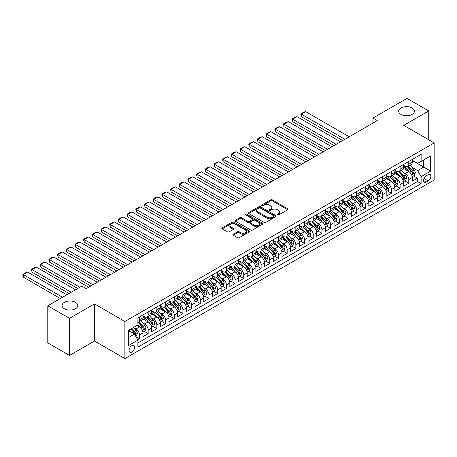 <?xml version="1.0" encoding="UTF-8"?>
<svg xmlns="http://www.w3.org/2000/svg" width="457" height="457" viewBox="0 0 457 457"><rect width="100%" height="100%" fill="white"/><g stroke="black" fill="none" stroke-linecap="round" stroke-linejoin="round"><path stroke-width="0.69" d="M277.456 214.961A0.845 0.486 0 0 0 278.65 214.961L287.71 209.729A1.205 0.697 0 0 0 288.064 209.237A1.205 0.697 0 0 0 287.71 208.746L272.361 199.88A1.205 0.697 0 0 0 270.653 199.88L261.593 205.113A0.845 0.486 0 0 0 261.347 205.456A0.845 0.486 0 0 0 261.593 205.804A0.845 0.486 0 0 0 262.786 205.804L263.963 205.124A3.862 2.228 0 0 1 269.419 205.124L270.698 205.867A3.862 2.228 0 0 1 271.829 207.438A3.862 2.228 0 0 1 270.698 209.015L269.527 209.694A0.845 0.486 0 0 0 269.276 210.037A0.845 0.486 0 0 0 269.527 210.38A0.845 0.486 0 0 0 270.721 210.38L271.892 209.706A3.862 2.228 0 0 1 277.348 209.706L278.627 210.443A3.862 2.228 0 0 1 279.758 212.019A3.862 2.228 0 0 1 278.627 213.596L277.456 214.27A0.845 0.486 0 0 0 277.21 214.613A0.845 0.486 0 0 0 277.456 214.961L277.456 214.27M75.496 302.34A7.86 4.541 0 0 0 66.928 301.357A7.86 4.541 0 0 0 62.072 305.55A7.86 4.541 0 0 0 64.374 308.761A7.86 4.541 0 0 0 72.943 309.743A7.86 4.541 0 0 0 77.799 305.55A7.86 4.541 0 0 0 75.496 302.34M412.128 107.989A7.86 4.541 0 0 0 403.56 107.007A7.86 4.541 0 0 0 398.704 111.2A7.86 4.541 0 0 0 401.006 114.41A7.86 4.541 0 0 0 409.575 115.393A7.86 4.541 0 0 0 414.43 111.2A7.86 4.541 0 0 0 412.128 107.989M131.833 352.073A3.93 2.268 120 0 0 134.398 348.605A3.93 2.268 120 0 0 133.798 345.458A3.93 2.268 120 0 0 131.833 345.652A3.93 2.268 120 0 0 129.262 349.114A3.93 2.268 120 0 0 129.868 352.267A3.93 2.268 120 0 0 131.833 352.073M233.219 234.247A1.205 0.697 0 0 0 232.87 234.738A1.205 0.697 0 0 0 233.219 235.229L237.526 237.714A1.205 0.697 0 0 0 239.234 237.714L249.293 231.91A1.205 0.697 0 0 0 249.648 231.413A1.205 0.697 0 0 0 249.293 230.922L233.944 222.062A1.205 0.697 0 0 0 232.242 222.062L222.176 227.872A1.205 0.697 0 0 0 221.828 228.363A1.205 0.697 0 0 0 222.176 228.854L227.38 231.859A1.205 0.697 0 0 0 229.083 231.859L233.39 229.374A1.205 0.697 0 0 0 233.744 228.877A1.205 0.697 0 0 0 233.39 228.386L230.814 226.9A3.228 1.862 0 0 1 229.865 225.581A3.228 1.862 0 0 1 231.859 223.861A3.228 1.862 0 0 1 235.372 224.267L245.478 230.1A3.228 1.862 0 0 1 246.426 231.413A3.228 1.862 0 0 1 244.432 233.139A3.228 1.862 0 0 1 240.919 232.733L239.234 231.762A1.205 0.697 0 0 0 237.526 231.762L233.219 234.247L233.219 235.229M94.479 303.922L69.498 318.34L47.785 305.802L47.785 342.916L69.498 355.455L94.479 341.036L124.881 358.591L124.881 321.477L94.479 303.922L94.479 341.036M428.723 139.785L428.723 110.948L403.742 125.367L434.15 142.921L124.881 321.477M428.723 110.948L407.004 98.409L372.906 118.095L372.906 123.11M47.785 305.802L81.883 286.116L86.224 288.624L377.248 120.602L372.906 118.095M264.049 222.405A1.205 0.697 0 0 0 265.751 222.405L275.817 216.595A1.205 0.697 0 0 0 276.165 216.104A1.205 0.697 0 0 0 275.817 215.613L260.467 206.753A1.205 0.697 0 0 0 258.759 206.753L248.699 212.562A1.205 0.697 0 0 0 248.345 213.053A1.205 0.697 0 0 0 248.699 213.545L264.049 222.405M246.095 215.144A0.845 0.486 0 0 1 246.951 215.264L246.951 214.259L262.552 223.267A1.205 0.697 0 0 1 262.906 223.759A1.205 0.697 0 0 1 262.552 224.25L252.493 230.06A1.205 0.697 0 0 1 250.784 230.06L235.441 221.199L235.441 220.217A1.205 0.697 0 0 0 235.087 220.708A1.205 0.697 0 0 0 235.441 221.199M235.441 220.217L239.742 217.726A1.205 0.697 0 0 1 241.45 217.726L247.677 221.325A1.205 0.697 0 0 0 249.379 221.325L252.235 219.674A1.205 0.697 0 0 0 252.59 219.183A1.205 0.697 0 0 0 252.235 218.692L245.757 214.95A0.845 0.486 0 0 1 245.506 214.601A0.845 0.486 0 0 1 246.032 214.15A0.845 0.486 0 0 1 246.951 214.259M137.677 339.722L139.476 338.677L135.872 336.598M133.821 327.738L136.003 329A4.913 2.839 60 0 1 139.476 335.021L142.95 333.01L142.95 336.672L148.165 333.661L144.212 331.382M142.51 322.722L144.692 323.984A4.913 2.839 60 0 1 148.165 330.005L151.638 327.995L151.638 331.656L156.854 328.646L152.901 326.367M151.193 317.706L153.375 318.969A4.913 2.839 60 0 1 156.854 324.99L160.327 322.979L160.327 326.641L165.537 323.63L161.584 321.351M159.881 312.691L162.064 313.953A4.913 2.839 60 0 1 165.537 319.974L169.016 317.963L169.016 321.625L174.226 318.615L170.272 316.335M168.57 307.675L170.752 308.938A4.913 2.839 60 0 1 174.226 314.959L177.699 312.948L177.699 316.61L182.914 313.599L178.961 311.32M177.259 302.66L179.441 303.922A4.913 2.839 60 0 1 182.914 309.943L186.387 307.932L186.387 311.594L191.603 308.584L187.65 306.304M185.942 297.644L188.124 298.907A4.913 2.839 60 0 1 191.603 304.928L195.076 302.917L195.076 306.578L200.286 303.568L196.333 301.289M194.631 292.629L196.813 293.891A4.913 2.839 60 0 1 200.286 299.912L203.765 297.901L203.765 301.563L208.975 298.552L205.022 296.273M203.319 287.613L205.501 288.875A4.913 2.839 60 0 1 208.975 294.896L212.448 292.886L212.448 296.547L217.663 293.537L213.71 291.258M212.008 282.597L214.19 283.86A4.913 2.839 60 0 1 217.663 289.881L221.137 287.87L221.137 291.532L226.352 288.521L222.399 286.242M220.691 277.582L222.873 278.844A4.913 2.839 60 0 1 226.352 284.865L229.825 282.854L229.825 286.516L235.035 283.506L231.082 281.226M229.38 272.566L231.562 273.829A4.913 2.839 60 0 1 235.035 279.85L238.514 277.839L238.514 281.501L243.724 278.49L239.771 276.211M238.068 267.551L240.251 268.813A4.913 2.839 60 0 1 243.724 274.834L247.197 272.823L247.197 276.485L252.413 273.475L248.459 271.195M246.757 262.535L248.939 263.798A4.913 2.839 60 0 1 252.413 269.819L255.886 267.808L255.886 271.469L261.101 268.459L257.148 266.18M255.44 257.52L257.622 258.782A4.913 2.839 60 0 1 261.101 264.803L264.574 262.792L264.574 266.454L269.784 263.443L265.831 261.164M264.129 252.504L266.311 253.766A4.913 2.839 60 0 1 269.784 259.787L273.263 257.777L273.263 261.438L278.473 258.428L274.52 256.149M272.818 247.488L275 248.751A4.913 2.839 60 0 1 278.473 254.772L281.946 252.761L281.946 256.423L287.162 253.412L283.209 251.133M281.506 242.473L283.688 243.735A4.913 2.839 60 0 1 287.162 249.756L290.635 247.745L290.635 251.407L295.85 248.397L291.897 246.117M290.195 237.457L292.371 238.72A4.913 2.839 60 0 1 295.85 244.741L299.324 242.73L299.324 246.392L304.533 243.381L300.58 241.102M298.878 232.442L301.06 233.704A4.913 2.839 60 0 1 304.533 239.725L308.012 237.714L308.012 241.376L313.222 238.365L309.269 236.086M307.567 227.426L309.749 228.689A4.913 2.839 60 0 1 313.222 234.709L316.695 232.699L316.695 236.36L321.911 233.35L317.958 231.071M316.255 222.41L318.438 223.673A4.913 2.839 60 0 1 321.911 229.694L325.384 227.683L325.384 231.345L330.6 228.334L326.646 226.055M324.944 217.395L327.121 218.657A4.913 2.839 60 0 1 330.6 224.678L334.073 222.668L334.073 226.329L339.283 223.319L335.329 221.039M333.627 212.379L335.809 213.642A4.913 2.839 60 0 1 339.283 219.663L342.761 217.652L342.761 221.314L347.971 218.303L344.018 216.024M342.316 207.364L344.498 208.626A4.913 2.839 60 0 1 347.971 214.647L351.444 212.636L351.444 216.298L356.66 213.288L352.707 211.008M351.005 202.354L353.187 203.611A4.913 2.839 60 0 1 356.66 209.632L360.133 207.621L360.133 211.283L365.349 208.278L361.396 205.993M359.693 197.338L361.87 198.595A4.913 2.839 60 0 1 365.349 204.616L368.822 202.605L368.822 206.267L374.032 203.262L370.079 200.977M368.376 192.323L370.558 193.579A4.913 2.839 60 0 1 374.032 199.6L377.511 197.59L377.511 201.251L382.72 198.247L378.767 195.962M377.065 187.307L379.247 188.564A4.913 2.839 60 0 1 382.72 194.585L386.194 192.574L386.194 196.236L391.409 193.231L387.456 190.946M385.754 182.292L387.936 183.548A4.913 2.839 60 0 1 391.409 189.569L394.882 187.559L394.882 191.22L400.098 188.215L396.145 185.93M394.442 177.276L396.619 178.533A4.913 2.839 60 0 1 400.098 184.554L403.571 182.543L403.571 186.205L408.781 183.2L408.781 179.538A4.913 2.839 -120 0 0 405.308 173.517L403.125 172.26M404.828 180.915L408.781 183.2M142.95 333.01A4.913 2.839 -120 0 0 139.476 326.995L136.871 325.487M151.638 327.995A4.913 2.839 -120 0 0 148.165 321.979L142.79 318.877M160.327 322.979A4.913 2.839 -120 0 0 156.854 316.964L151.478 313.862M169.016 317.963A4.913 2.839 -120 0 0 165.537 311.948L160.167 308.846M177.699 312.948A4.913 2.839 -120 0 0 174.226 306.933L168.856 303.831M186.387 307.932A4.913 2.839 -120 0 0 182.914 301.917L177.539 298.815M195.076 302.917A4.913 2.839 -120 0 0 191.603 296.901L186.228 293.8M203.765 297.901A4.913 2.839 -120 0 0 200.286 291.886L194.916 288.784M212.448 292.886A4.913 2.839 -120 0 0 208.975 286.87L203.605 283.768M221.137 287.87A4.913 2.839 -120 0 0 217.663 281.855L212.288 278.753M229.825 282.854A4.913 2.839 -120 0 0 226.352 276.839L220.977 273.737M238.514 277.839A4.913 2.839 -120 0 0 235.035 271.824L229.665 268.722M247.197 272.823A4.913 2.839 -120 0 0 243.724 266.808L238.354 263.706M255.886 267.808A4.913 2.839 -120 0 0 252.413 261.792L247.037 258.691M264.574 262.792A4.913 2.839 -120 0 0 261.101 256.777L255.726 253.675M273.263 257.777A4.913 2.839 -120 0 0 269.784 251.761L264.414 248.659M281.946 252.761A4.913 2.839 -120 0 0 278.473 246.746L273.103 243.644M290.635 247.745A4.913 2.839 -120 0 0 287.162 241.73L281.786 238.628M299.324 242.73A4.913 2.839 -120 0 0 295.85 236.715L290.475 233.613M308.012 237.714A4.913 2.839 -120 0 0 304.533 231.699L299.164 228.597M316.695 232.699A4.913 2.839 -120 0 0 313.222 226.683L307.852 223.582M325.384 227.683A4.913 2.839 -120 0 0 321.911 221.668L316.535 218.566M334.073 222.668A4.913 2.839 -120 0 0 330.6 216.652L325.224 213.55M342.761 217.652A4.913 2.839 -120 0 0 339.283 211.637L333.913 208.535M351.444 212.636A4.913 2.839 -120 0 0 347.971 206.621L342.601 203.519M360.133 207.621A4.913 2.839 -120 0 0 356.66 201.606L351.284 198.504M368.822 202.605A4.913 2.839 -120 0 0 365.349 196.59L359.973 193.488M377.511 197.59A4.913 2.839 -120 0 0 374.032 191.574L368.662 188.473M386.194 192.574A4.913 2.839 -120 0 0 382.72 186.559L377.351 183.457M394.882 187.559A4.913 2.839 -120 0 0 391.409 181.543L386.034 178.441M403.571 182.543A4.913 2.839 -120 0 0 400.098 176.528L394.722 173.426M428.158 174.671L426.244 175.774A3.81 2.199 120 0 0 423.759 179.133A3.81 2.199 120 0 0 424.342 182.183A3.81 2.199 120 0 0 426.244 181.995L428.158 180.892A3.81 2.199 120 0 0 430.643 177.533A3.81 2.199 120 0 0 430.06 174.483A3.81 2.199 120 0 0 428.158 174.671M124.881 358.591L434.15 180.035L434.15 142.921M128.36 337.626L134.438 334.113L137.911 340.134L137.911 347.154L421.12 183.651L421.12 176.625L417.647 170.61L411.814 167.245M137.911 340.134L128.36 345.652L128.36 330.405L137.911 324.887L137.911 317.866L421.12 154.357L421.12 161.378L430.677 155.86L430.677 171.112L421.12 176.625M142.95 315.758L144.692 316.764A4.913 2.839 60 0 0 147.148 317.004L150.621 314.999A4.913 2.839 -120 0 0 151.638 312.748L151.638 309.937M151.638 310.743L153.375 311.748A4.913 2.839 60 0 0 155.831 311.988L159.31 309.983A4.913 2.839 -120 0 0 160.327 307.732L160.327 304.922M160.327 305.727L162.064 306.733A4.913 2.839 60 0 0 164.52 306.973L167.993 304.968A4.913 2.839 -120 0 0 169.016 302.717L169.016 299.906M169.016 300.712L170.752 301.717A4.913 2.839 60 0 0 173.209 301.957L176.682 299.952A4.913 2.839 -120 0 0 177.699 297.701L177.699 294.891M177.699 295.696L179.441 296.702A4.913 2.839 60 0 0 181.897 296.941L185.371 294.936A4.913 2.839 -120 0 0 186.387 292.686L186.387 289.875M186.387 290.681L188.124 291.686A4.913 2.839 60 0 0 190.58 291.926L194.059 289.921A4.913 2.839 -120 0 0 195.076 287.67L195.076 284.86M195.076 285.665L196.813 286.67A4.913 2.839 60 0 0 199.269 286.91L202.742 284.905A4.913 2.839 -120 0 0 203.765 282.655L203.765 279.844M203.765 280.649L205.501 281.655A4.913 2.839 60 0 0 207.958 281.895L211.431 279.89A4.913 2.839 -120 0 0 212.448 277.639L212.448 274.828M212.448 275.634L214.19 276.639A4.913 2.839 60 0 0 216.647 276.879L220.12 274.874A4.913 2.839 -120 0 0 221.137 272.623L221.137 269.813M221.137 270.618L222.873 271.624A4.913 2.839 60 0 0 225.33 271.864L228.808 269.858A4.913 2.839 -120 0 0 229.825 267.608L229.825 264.797M229.825 265.603L231.562 266.608A4.913 2.839 60 0 0 234.018 266.848L237.491 264.843A4.913 2.839 -120 0 0 238.514 262.592L238.514 259.782M238.514 260.587L240.251 261.593A4.913 2.839 60 0 0 242.707 261.832L246.18 259.827A4.913 2.839 -120 0 0 247.197 257.577L247.197 254.766M247.197 255.572L248.939 256.577A4.913 2.839 60 0 0 251.396 256.817L254.869 254.812A4.913 2.839 -120 0 0 255.886 252.561L255.886 249.751M255.886 250.556L257.622 251.561A4.913 2.839 60 0 0 260.079 251.801L263.558 249.796A4.913 2.839 -120 0 0 264.574 247.545L264.574 244.735M264.574 245.54L266.311 246.546A4.913 2.839 60 0 0 268.767 246.786L272.246 244.781A4.913 2.839 -120 0 0 273.263 242.53L273.263 239.719M273.263 240.525L275 241.53A4.913 2.839 60 0 0 277.456 241.77L280.929 239.765A4.913 2.839 -120 0 0 281.946 237.514L281.946 234.704M281.946 235.509L283.688 236.515A4.913 2.839 60 0 0 286.145 236.755L289.618 234.749A4.913 2.839 -120 0 0 290.635 232.499L290.635 229.688M290.635 230.494L292.371 231.499A4.913 2.839 60 0 0 294.828 231.739L298.307 229.734A4.913 2.839 -120 0 0 299.324 227.483L299.324 224.673M299.324 225.478L301.06 226.483A4.913 2.839 60 0 0 303.517 226.723L306.995 224.718A4.913 2.839 -120 0 0 308.012 222.468L308.012 219.657M308.012 220.463L309.749 221.468A4.913 2.839 60 0 0 312.205 221.708L315.678 219.703A4.913 2.839 -120 0 0 316.695 217.452L316.695 214.641M316.695 215.447L318.438 216.452A4.913 2.839 60 0 0 320.894 216.692L324.367 214.687A4.913 2.839 -120 0 0 325.384 212.436L325.384 209.626M325.384 210.431L327.121 211.437A4.913 2.839 60 0 0 329.577 211.677L333.056 209.672A4.913 2.839 -120 0 0 334.073 207.421L334.073 204.61M334.073 205.416L335.809 206.421A4.913 2.839 60 0 0 338.266 206.661L341.745 204.656A4.913 2.839 -120 0 0 342.761 202.405L342.761 199.595M342.761 200.4L344.498 201.406A4.913 2.839 60 0 0 346.954 201.646L350.428 199.64A4.913 2.839 -120 0 0 351.444 197.39L351.444 194.585M351.444 195.385L353.187 196.39A4.913 2.839 60 0 0 355.643 196.63L359.116 194.625A4.913 2.839 -120 0 0 360.133 192.374L360.133 189.569M360.133 190.369L361.87 191.374A4.913 2.839 60 0 0 364.326 191.614L367.805 189.609A4.913 2.839 -120 0 0 368.822 187.359L368.822 184.554M368.822 185.353L370.558 186.359A4.913 2.839 60 0 0 373.015 186.599L376.494 184.594A4.913 2.839 -120 0 0 377.511 182.343L377.511 179.538M377.511 180.338L379.247 181.343A4.913 2.839 60 0 0 381.704 181.583L385.177 179.578A4.913 2.839 -120 0 0 386.194 177.327L386.194 174.523M386.194 175.322L387.936 176.328A4.913 2.839 60 0 0 390.392 176.568L393.865 174.563A4.913 2.839 -120 0 0 394.882 172.312L394.882 169.507M394.882 170.307L396.619 171.312A4.913 2.839 60 0 0 399.075 171.552L402.554 169.547A4.913 2.839 -120 0 0 403.571 167.296L403.571 164.491M137.911 342.944L417.469 181.543L417.469 178.184L412.26 181.189L412.26 177.527A4.913 2.839 -120 0 0 408.781 171.512L403.411 168.41M403.571 165.291L405.308 166.297A4.913 2.839 -120 0 0 407.764 166.537A4.913 2.839 -120 0 0 408.781 164.286L408.781 161.481M407.764 166.537L411.243 164.531A4.913 2.839 -120 0 0 412.26 162.281L412.26 159.476M139.476 316.964L139.476 319.769A4.913 2.839 60 0 1 138.46 322.019A4.913 2.839 60 0 1 137.911 322.219M138.46 322.019L141.933 320.014A4.913 2.839 -120 0 0 142.95 317.764L142.95 314.953M148.165 311.948L148.165 314.753A4.913 2.839 60 0 1 147.148 317.004M156.854 306.933L156.854 309.737A4.913 2.839 60 0 1 155.831 311.988M165.537 301.917L165.537 304.722A4.913 2.839 60 0 1 164.52 306.973M174.226 296.901L174.226 299.706A4.913 2.839 60 0 1 173.209 301.957M182.914 291.886L182.914 294.691A4.913 2.839 60 0 1 181.897 296.941M191.603 286.87L191.603 289.675A4.913 2.839 60 0 1 190.58 291.926M200.286 281.855L200.286 284.66A4.913 2.839 60 0 1 199.269 286.91M208.975 276.839L208.975 279.644A4.913 2.839 60 0 1 207.958 281.895M217.663 271.824L217.663 274.628A4.913 2.839 60 0 1 216.647 276.879M226.352 266.808L226.352 269.613A4.913 2.839 60 0 1 225.33 271.864M235.035 261.792L235.035 264.597A4.913 2.839 60 0 1 234.018 266.848M243.724 256.777L243.724 259.582A4.913 2.839 60 0 1 242.707 261.832M252.413 251.761L252.413 254.566A4.913 2.839 60 0 1 251.396 256.817M261.101 246.746L261.101 249.551A4.913 2.839 60 0 1 260.079 251.801M269.784 241.73L269.784 244.535A4.913 2.839 60 0 1 268.767 246.786M278.473 236.715L278.473 239.519A4.913 2.839 60 0 1 277.456 241.77M287.162 231.699L287.162 234.504A4.913 2.839 60 0 1 286.145 236.755M295.85 226.683L295.85 229.488A4.913 2.839 60 0 1 294.828 231.739M304.533 221.668L304.533 224.473A4.913 2.839 60 0 1 303.517 226.723M313.222 216.652L313.222 219.457A4.913 2.839 60 0 1 312.205 221.708M321.911 211.637L321.911 214.442A4.913 2.839 60 0 1 320.894 216.692M330.6 206.621L330.6 209.426A4.913 2.839 60 0 1 329.577 211.677M339.283 201.606L339.283 204.41A4.913 2.839 60 0 1 338.266 206.661M347.971 196.59L347.971 199.395A4.913 2.839 60 0 1 346.954 201.646M356.66 191.574L356.66 194.379A4.913 2.839 60 0 1 355.643 196.63M365.349 186.559L365.349 189.364A4.913 2.839 60 0 1 364.326 191.614M374.032 181.543L374.032 184.348A4.913 2.839 60 0 1 373.015 186.599M382.72 176.528L382.72 179.333A4.913 2.839 60 0 1 381.704 181.583M391.409 171.512L391.409 174.317A4.913 2.839 60 0 1 390.392 176.568M400.098 166.497L400.098 169.301A4.913 2.839 60 0 1 399.075 171.552M400.098 184.554L400.098 188.215M391.409 189.569L391.409 193.231M382.72 194.585L382.72 198.247M374.032 199.6L374.032 203.262M365.349 204.616L365.349 208.278M356.66 209.632L356.66 213.288M347.971 214.647L347.971 218.303M339.283 219.663L339.283 223.319M330.6 224.678L330.6 228.334M321.911 229.694L321.911 233.35M313.222 234.709L313.222 238.365M304.533 239.725L304.533 243.381M295.85 244.741L295.85 248.397M287.162 249.756L287.162 253.412M278.473 254.772L278.473 258.428M269.784 259.787L269.784 263.443M261.101 264.803L261.101 268.459M252.413 269.819L252.413 273.475M243.724 274.834L243.724 278.49M235.035 279.85L235.035 283.506M226.352 284.865L226.352 288.521M217.663 289.881L217.663 293.537M208.975 294.896L208.975 298.552M200.286 299.912L200.286 303.568M191.603 304.928L191.603 308.584M182.914 309.943L182.914 313.599M174.226 314.959L174.226 318.615M165.537 319.974L165.537 323.63M156.854 324.99L156.854 328.646M148.165 330.005L148.165 333.661M139.476 335.021L139.476 338.677M134.438 334.113L128.36 330.605M417.647 170.61L423.725 167.096L423.725 159.876L430.677 155.86M412.26 160.476L430.677 171.112M412.26 160.276L417.647 163.383L421.12 161.378M69.498 318.34L69.498 355.455M413.516 175.899L417.469 178.184M417.469 181.543L421.12 183.651M277.793 215.081L278.627 214.596A3.862 2.228 0 0 0 279.758 213.019L279.758 212.019M271.829 207.438L271.829 208.443A3.862 2.228 0 0 1 270.698 210.02L269.864 210.5M287.693 209.74L272.361 200.886A1.205 0.697 0 0 0 270.653 200.886L261.935 205.924M275.8 216.607L260.467 207.752A1.205 0.697 0 0 0 258.759 207.752L248.717 213.556M273.68 216.447A0.845 0.486 0 0 0 273.932 216.104A0.845 0.486 0 0 0 273.68 215.761L260.21 207.981A0.845 0.486 0 0 0 259.016 207.981L257.777 208.695A3.862 2.228 0 0 0 256.651 210.271A3.862 2.228 0 0 0 257.777 211.848L266.991 217.161A3.862 2.228 0 0 0 272.446 217.161L273.68 216.447L273.68 217.452A0.845 0.486 0 0 0 273.932 217.109L273.932 216.104M256.651 210.271L256.651 211.271A3.862 2.228 0 0 0 257.777 212.848L257.777 211.848M273.68 217.452L272.446 218.166A3.862 2.228 0 0 1 266.991 218.166L257.777 212.848M235.452 221.211L239.742 218.732L239.742 217.726M252.59 219.183L252.59 220.183A1.205 0.697 0 0 1 252.235 220.68L249.379 222.325A1.205 0.697 0 0 1 247.677 222.325L241.45 218.732A1.205 0.697 0 0 0 239.742 218.732M246.951 215.264L262.541 224.261M254.132 225.05A3.228 1.862 0 0 0 257.651 225.455A3.228 1.862 0 0 0 259.639 223.736A3.228 1.862 0 0 0 258.696 222.416L255.137 220.365A1.205 0.697 0 0 0 253.429 220.365L250.573 222.011A1.205 0.697 0 0 0 250.219 222.502A1.205 0.697 0 0 0 250.573 222.999L254.132 225.05L254.132 226.055A3.228 1.862 0 0 0 257.651 226.461A3.228 1.862 0 0 0 259.639 224.735L259.639 223.736M250.219 222.502L250.219 223.507A1.205 0.697 0 0 0 250.573 223.999L250.573 222.999M254.132 226.055L250.573 223.999M246.426 231.413L246.426 232.419A3.228 1.862 0 0 1 244.432 234.138A3.228 1.862 0 0 1 240.919 233.733L239.234 232.762A1.205 0.697 0 0 0 237.526 232.762L233.236 235.241M229.865 225.581L229.865 226.586A3.228 1.862 0 0 0 230.814 227.9L230.814 226.9M233.39 228.386L233.39 229.374L230.814 227.9M249.276 231.916L233.944 223.062A1.205 0.697 0 0 0 232.242 223.062L222.193 228.866M412.185 176.67L414.43 175.374L415.299 172.866A3.256 1.879 -120 0 0 414.031 169.81L410.06 165.211M344.886 139.288L301.323 114.13L305.664 111.622L349.234 136.78M409.266 171.826L404.559 166.377A9.397 5.427 -120 0 0 403.571 165.343M301.323 116.638L300.843 114.861L300.843 113.856L301.323 114.13L301.323 116.638L342.716 140.539M406.684 170.301L404.051 167.251A7.803 4.501 -120 0 0 403.571 166.725M407.324 166.714L411.34 171.364A3.256 1.879 60 0 1 412.5 173.603C412.985 174.26 413.334 174.06 413.539 173.003A3.256 1.879 -120 0 0 412.38 170.758L408.409 166.165M407.558 166.639L411.871 171.632A1.657 0.96 60 0 1 412.288 172.283L413.539 173.003M412.5 173.603L412.734 173.991M300.843 113.856L303.882 112.102L305.664 111.622M403.497 181.686L405.742 180.389L406.61 177.882A3.256 1.879 -120 0 0 405.342 174.825L401.372 170.227M336.198 144.303L292.634 119.146L296.976 116.638L340.545 141.796M400.578 176.842L395.871 171.392A9.397 5.427 -120 0 0 394.882 170.358M292.634 121.653L292.154 119.877L292.154 118.871L292.634 119.146L292.634 121.653L334.027 145.555M397.996 175.317L395.362 172.266A7.803 4.501 -120 0 0 394.882 171.741M398.635 171.729L402.651 176.379A3.256 1.879 60 0 1 403.811 178.618C404.302 179.275 404.645 179.075 404.851 178.019A3.256 1.879 -120 0 0 403.691 175.774L399.721 171.181M398.87 171.655L403.183 176.648A1.657 0.96 60 0 1 403.605 177.299L404.851 178.019M403.811 178.618L404.045 179.007M292.154 118.871L295.199 117.118L296.976 116.638M394.808 186.702L397.053 185.405L397.921 182.897A3.256 1.879 -120 0 0 396.653 179.841L392.689 175.242M327.515 149.319L283.946 124.161L288.293 121.653L331.856 146.811M391.889 181.857L387.182 176.408A9.397 5.427 -120 0 0 386.194 175.374M283.946 126.669L283.471 123.887L283.946 124.161L283.946 126.669L325.344 150.57M389.307 180.332L386.679 177.282A7.803 4.501 -120 0 0 386.194 176.756M389.947 176.745L393.963 181.395A3.256 1.879 60 0 1 395.122 183.634C395.613 184.291 395.962 184.091 396.168 183.034A3.256 1.879 -120 0 0 395.008 180.789L391.038 176.196M390.187 176.67L394.5 181.663A1.657 0.96 60 0 1 394.917 182.314L396.168 183.034M395.122 183.634L395.362 184.022M283.471 123.887L286.51 122.133L288.293 121.653M386.125 191.717L388.37 190.42L389.238 187.913A3.256 1.879 -120 0 0 387.97 184.857L384 180.258M318.826 154.335L275.257 129.177L279.604 126.669L323.168 151.827M383.206 186.873L378.499 181.423A9.397 5.427 -120 0 0 377.511 180.389M275.257 131.685L274.783 128.903L275.257 129.177L275.257 131.685L316.655 155.586M380.624 185.348L377.99 182.297A7.803 4.501 -120 0 0 377.511 181.772M381.258 181.76L385.274 186.41A3.256 1.879 60 0 1 386.433 188.65C386.925 189.307 387.273 189.107 387.479 188.05A3.256 1.879 -120 0 0 386.319 185.805L382.349 181.212M381.498 181.686L385.811 186.679A1.657 0.96 60 0 1 386.228 187.33L387.479 188.05M386.433 188.65L386.673 189.038M274.783 128.903L277.822 127.149L279.604 126.669M377.436 196.733L379.681 195.436L380.55 192.928A3.256 1.879 -120 0 0 379.281 189.872L375.311 185.274M310.137 159.35L266.574 134.192L270.915 131.685L314.485 156.842M374.517 191.889L369.81 186.439A9.397 5.427 -120 0 0 368.822 185.405M266.574 136.7L266.094 134.924L266.094 133.918L266.574 134.192L266.574 136.7L307.967 160.601M371.935 190.363L369.302 187.313A7.803 4.501 -120 0 0 368.822 186.787M372.575 186.776L376.591 191.426A3.256 1.879 60 0 1 377.75 193.665C378.236 194.322 378.585 194.122 378.79 193.065A3.256 1.879 -120 0 0 377.631 190.82L373.66 186.228M372.809 186.702L377.122 191.694A1.657 0.96 60 0 1 377.539 192.346L378.79 193.065M377.75 193.665L377.985 194.054M266.094 133.918L269.133 132.164L270.915 131.685M368.748 201.748L370.993 200.452L371.861 197.944A3.256 1.879 -120 0 0 370.593 194.888L366.623 190.289M301.449 164.366L257.885 139.208L262.227 136.7L305.796 161.858M365.829 196.904L361.121 191.454A9.397 5.427 -120 0 0 360.133 190.42M257.885 141.716L257.405 139.939L257.405 138.934L257.885 139.208L257.885 141.716L299.278 165.617M363.246 195.379L360.613 192.328A7.803 4.501 -120 0 0 360.133 191.803M363.886 191.791L367.902 196.441A3.256 1.879 60 0 1 369.062 198.681C369.553 199.338 369.896 199.138 370.101 198.081A3.256 1.879 -120 0 0 368.942 195.836L364.972 191.243M364.12 191.717L368.433 196.71A1.657 0.96 60 0 1 368.856 197.361L370.101 198.081M369.062 198.681L369.296 199.069M257.405 138.934L260.45 137.18L262.227 136.7M360.059 206.764L362.304 205.467L363.172 202.959A3.256 1.879 -120 0 0 361.904 199.903L357.94 195.305M292.766 169.381L249.196 144.223L253.544 141.716L297.107 166.874M357.14 201.92L352.433 196.47A9.397 5.427 -120 0 0 351.444 195.436M249.196 146.731L248.722 143.949L249.196 144.223L249.196 146.731L290.595 170.632M354.558 200.395L351.93 197.344A7.803 4.501 -120 0 0 351.444 196.818M355.198 196.807L359.213 201.457A3.256 1.879 60 0 1 360.373 203.696C360.864 204.353 361.213 204.153 361.418 203.097A3.256 1.879 -120 0 0 360.259 200.852L356.289 196.259M355.437 196.733L359.75 201.726A1.657 0.96 60 0 1 360.167 202.377L361.418 203.097M360.373 203.696L360.613 204.085M248.722 143.949L251.761 142.196L253.544 141.716M351.376 211.78L353.621 210.483L354.489 207.975A3.256 1.879 -120 0 0 353.221 204.919L349.251 200.32M284.077 174.397L240.508 149.239L244.855 146.731L288.418 171.889M348.457 206.935L343.75 201.486A9.397 5.427 -120 0 0 342.761 200.452M240.508 151.747L240.034 148.965L240.508 149.239L240.508 151.747L281.906 175.648M345.875 205.41L343.241 202.36A7.803 4.501 -120 0 0 342.761 201.834M346.509 201.823L350.525 206.473A3.256 1.879 60 0 1 351.684 208.712C352.176 209.369 352.524 209.169 352.73 208.112A3.256 1.879 -120 0 0 351.57 205.867L347.6 201.274M346.749 201.748L351.062 206.741A1.657 0.96 60 0 1 351.479 207.392L352.73 208.112M351.684 208.712L351.924 209.1M240.034 148.965L243.073 147.211L244.855 146.731M342.687 216.795L344.932 215.498L345.8 212.991A3.256 1.879 -120 0 0 344.532 209.934L340.562 205.336M275.388 179.412L231.825 154.255L236.166 151.747L279.735 176.905M339.768 211.951L335.061 206.501A9.397 5.427 -120 0 0 334.073 205.467M231.825 156.762L231.345 154.986L231.345 153.98L231.825 154.255L231.825 156.762L273.217 180.664M337.186 210.426L334.553 207.375A7.803 4.501 -120 0 0 334.073 206.85M337.826 206.838L341.842 211.488A3.256 1.879 60 0 1 343.001 213.727C343.487 214.384 343.835 214.184 344.041 213.128A3.256 1.879 -120 0 0 342.881 210.883L338.911 206.29M338.06 206.764L342.373 211.757A1.657 0.96 60 0 1 342.79 212.408L344.041 213.128M343.001 213.727L343.236 214.116M231.345 153.98L234.384 152.227L236.166 151.747M333.998 221.811L336.243 220.514L337.112 218.006A3.256 1.879 -120 0 0 335.844 214.95L331.873 210.351M266.699 184.428L223.136 159.27L227.477 156.762L271.047 181.92M331.079 216.966L326.372 211.517A9.397 5.427 -120 0 0 325.384 210.483M223.136 161.778L222.656 160.001L222.656 158.996L223.136 159.27L223.136 161.778L264.529 185.679M328.497 215.441L325.864 212.391A7.803 4.501 -120 0 0 325.384 211.865M329.137 211.854L333.153 216.504A3.256 1.879 60 0 1 334.313 218.743C334.804 219.4 335.147 219.2 335.352 218.143A3.256 1.879 -120 0 0 334.193 215.898L330.222 211.305M329.371 211.78L333.684 216.772A1.657 0.96 60 0 1 334.107 217.423L335.352 218.143M334.313 218.743L334.547 219.132M222.656 158.996L225.701 157.242L227.477 156.762M325.31 226.826L327.555 225.53L328.423 223.022A3.256 1.879 -120 0 0 327.155 219.966L323.19 215.367M258.016 189.444L214.447 164.286L218.794 161.778L262.358 186.936M322.391 221.982L317.684 216.532A9.397 5.427 -120 0 0 316.695 215.498M214.447 166.794L213.973 164.012L214.447 164.286L214.447 166.794L255.846 190.695M319.809 220.457L317.181 217.406A7.803 4.501 -120 0 0 316.695 216.881M320.448 216.869L324.464 221.519A3.256 1.879 60 0 1 325.624 223.759C326.115 224.416 326.464 224.216 326.669 223.159A3.256 1.879 -120 0 0 325.51 220.914L321.539 216.321M320.688 216.795L325.001 221.788A1.657 0.96 60 0 1 325.418 222.439L326.669 223.159M325.624 223.759L325.864 224.147M213.973 164.012L217.012 162.258L218.794 161.778M316.627 231.842L318.872 230.545L319.74 228.037A3.256 1.879 -120 0 0 318.472 224.981L314.502 220.383M249.328 194.459L205.759 169.301L210.106 166.794L253.669 191.951M313.708 226.998L309.001 221.548A9.397 5.427 -120 0 0 308.012 220.514M205.759 171.809L205.284 169.027L205.759 169.301L205.759 171.809L247.157 195.71M311.126 225.472L308.492 222.422A7.803 4.501 -120 0 0 308.012 221.896M311.76 221.885L315.776 226.535A3.256 1.879 60 0 1 316.935 228.774C317.426 229.431 317.775 229.231 317.981 228.174A3.256 1.879 -120 0 0 316.821 225.929L312.851 221.337M312 221.811L316.313 226.803A1.657 0.96 60 0 1 316.73 227.455L317.981 228.174M316.935 228.774L317.175 229.163M205.284 169.027L208.323 167.273L210.106 166.794M307.938 236.857L310.183 235.561L311.051 233.053A3.256 1.879 -120 0 0 309.783 229.997L305.813 225.398M240.639 199.475L197.076 174.317L201.417 171.809L244.986 196.967M305.019 232.013L300.312 226.563A9.397 5.427 -120 0 0 299.324 225.53M197.076 176.825L196.596 175.048L196.596 174.043L197.076 174.317L197.076 176.825L238.468 200.726M302.437 230.488L299.803 227.437A7.803 4.501 -120 0 0 299.324 226.912M303.077 226.9L307.093 231.55A3.256 1.879 60 0 1 308.252 233.79C308.738 234.447 309.086 234.247 309.292 233.19A3.256 1.879 -120 0 0 308.132 230.945L304.162 226.352M303.311 226.826L307.624 231.819A1.657 0.96 60 0 1 308.041 232.47L309.292 233.19M308.252 233.79L308.486 234.178M196.596 174.043L199.635 172.289L201.417 171.809M299.249 241.873L301.494 240.576L302.363 238.068A3.256 1.879 -120 0 0 301.094 235.012L297.124 230.414M231.95 204.49L188.387 179.333L192.728 176.825L236.298 201.983M296.33 237.029L291.623 231.579A9.397 5.427 -120 0 0 290.635 230.545M188.387 181.84L187.907 180.064L187.907 179.058L188.387 179.333L188.387 181.84L229.78 205.741M293.748 235.504L291.115 232.453A7.803 4.501 -120 0 0 290.635 231.928M294.388 231.916L298.404 236.566A3.256 1.879 60 0 1 299.564 238.805C300.055 239.462 300.398 239.262 300.603 238.206A3.256 1.879 -120 0 0 299.444 235.961L295.473 231.368M294.622 231.842L298.935 236.835A1.657 0.96 60 0 1 299.358 237.486L300.603 238.206M299.564 238.805L299.798 239.194M187.907 179.058L190.952 177.305L192.728 176.825M290.561 246.889L292.806 245.592L293.674 243.084A3.256 1.879 -120 0 0 292.406 240.028L288.441 235.429M223.267 209.506L179.698 184.348L184.045 181.84L227.609 206.998M287.642 242.044L282.934 236.595A9.397 5.427 -120 0 0 281.946 235.561M179.698 186.856L179.224 184.074L179.698 184.348L179.698 186.856L221.091 210.757M285.059 240.519L282.432 237.469A7.803 4.501 -120 0 0 281.946 236.943M285.699 236.932L289.715 241.582A3.256 1.879 60 0 1 290.875 243.821C291.366 244.478 291.715 244.278 291.92 243.221A3.256 1.879 -120 0 0 290.755 240.976L286.79 236.383M285.939 236.857L290.252 241.85A1.657 0.96 60 0 1 290.669 242.501L291.92 243.221M290.875 243.821L291.115 244.209M179.224 184.074L182.263 182.32L184.045 181.84M281.878 251.904L284.123 250.607L284.991 248.1A3.256 1.879 -120 0 0 283.723 245.043L279.753 240.445M214.579 214.522L171.009 189.364L175.357 186.856L218.92 212.014M278.959 247.06L274.251 241.61A9.397 5.427 -120 0 0 273.263 240.576M171.009 191.871L170.535 189.089L171.009 189.364L171.009 191.871L212.408 215.773M276.376 245.535L273.743 242.484A7.803 4.501 -120 0 0 273.263 241.959M277.011 241.947L281.026 246.597A3.256 1.879 60 0 1 282.186 248.837C282.677 249.493 283.026 249.293 283.231 248.237A3.256 1.879 -120 0 0 282.072 245.992L278.102 241.399M277.25 241.873L281.563 246.866A1.657 0.96 60 0 1 281.98 247.517L283.231 248.237M282.186 248.837L282.426 249.225M170.535 189.089L173.574 187.336L175.357 186.856M273.189 256.92L275.434 255.623L276.302 253.115A3.256 1.879 -120 0 0 275.034 250.059L271.064 245.46M205.89 219.537L162.326 194.379L166.668 191.871L210.237 217.029M270.27 252.075L265.563 246.626A9.397 5.427 -120 0 0 264.574 245.592M162.326 196.887L161.847 195.11L161.847 194.105L162.326 194.379L162.326 196.887L203.719 220.788M267.688 250.55L265.054 247.5A7.803 4.501 -120 0 0 264.574 246.974M268.328 246.963L272.343 251.613A3.256 1.879 60 0 1 273.503 253.852C273.989 254.509 274.337 254.309 274.543 253.252A3.256 1.879 -120 0 0 273.383 251.007L269.413 246.414M268.562 246.889L272.875 251.881A1.657 0.96 60 0 1 273.292 252.532L274.543 253.252M273.503 253.852L273.737 254.241M161.847 194.105L164.886 192.351L166.668 191.871M264.5 261.935L266.745 260.639L267.613 258.131A3.256 1.879 -120 0 0 266.345 255.075L262.375 250.476M197.201 224.553L153.638 199.395L157.979 196.887L201.548 222.045M261.581 257.091L256.874 251.641A9.397 5.427 -120 0 0 255.886 250.607M153.638 201.903L153.158 200.126L153.158 199.121L153.638 199.395L153.638 201.903L195.03 225.804M258.999 255.566L256.366 252.515A7.803 4.501 -120 0 0 255.886 251.99M259.639 251.978L263.655 256.628A3.256 1.879 60 0 1 264.814 258.868C265.306 259.525 265.648 259.325 265.854 258.268A3.256 1.879 -120 0 0 264.694 256.023L260.724 251.43M259.873 251.904L264.186 256.897A1.657 0.96 60 0 1 264.609 257.548L265.854 258.268M264.814 258.868L265.049 259.256M153.158 199.121L156.203 197.367L157.979 196.887M255.811 266.951L258.056 265.654L258.925 263.146A3.256 1.879 -120 0 0 257.657 260.09L253.692 255.492M188.518 229.568L144.949 204.41L149.296 201.903L192.86 227.06M252.892 262.107L248.185 256.657A9.397 5.427 -120 0 0 247.197 255.623M144.949 206.918L144.475 204.136L144.949 204.41L144.949 206.918L186.342 230.819M250.31 260.581L247.683 257.531A7.803 4.501 -120 0 0 247.197 257.005M250.95 256.994L254.966 261.644A3.256 1.879 60 0 1 256.126 263.883C256.617 264.54 256.965 264.34 257.171 263.283A3.256 1.879 -120 0 0 256.006 261.038L252.041 256.446M251.19 256.92L255.503 261.912A1.657 0.96 60 0 1 255.92 262.564L257.171 263.283M256.126 263.883L256.366 264.272M144.475 204.136L147.514 202.382L149.296 201.903M247.128 271.966L249.373 270.67L250.242 268.162A3.256 1.879 -120 0 0 248.974 265.106L245.003 260.507M179.83 234.584L136.26 209.426L140.607 206.918L184.171 232.076M244.209 267.122L239.502 261.672A9.397 5.427 -120 0 0 238.514 260.639M136.26 211.934L135.786 209.152L136.26 209.426L136.26 211.934L177.659 235.835M241.627 265.597L238.994 262.547A7.803 4.501 -120 0 0 238.514 262.021M242.261 262.01L246.277 266.66A3.256 1.879 60 0 1 247.437 268.899C247.928 269.556 248.277 269.356 248.482 268.299A3.256 1.879 -120 0 0 247.323 266.054L243.353 261.461M242.501 261.935L246.814 266.928A1.657 0.96 60 0 1 247.231 267.579L248.482 268.299M247.437 268.899L247.677 269.287M135.786 209.152L138.825 207.398L140.607 206.918M238.44 276.982L240.685 275.685L241.553 273.177A3.256 1.879 -120 0 0 240.285 270.121L236.315 265.523M171.141 239.599L127.577 214.442L131.919 211.934L175.488 237.092M235.521 272.138L230.814 266.688A9.397 5.427 -120 0 0 229.825 265.654M127.577 216.949L127.097 215.173L127.097 214.167L127.577 214.442L127.577 216.949L168.97 240.85M232.939 270.613L230.305 267.562A7.803 4.501 -120 0 0 229.825 267.037M233.578 267.025L237.589 271.675A3.256 1.879 60 0 1 238.754 273.914C239.24 274.571 239.588 274.371 239.794 273.315A3.256 1.879 -120 0 0 238.634 271.07L234.664 266.477M233.813 266.951L238.126 271.944A1.657 0.96 60 0 1 238.543 272.595L239.794 273.315M238.754 273.914L238.988 274.303M127.097 214.167L130.136 212.414L131.919 211.934M229.751 281.998L231.996 280.701L232.864 278.193A3.256 1.879 -120 0 0 231.596 275.137L227.626 270.538M162.452 244.615L118.889 219.457L123.23 216.949L166.799 242.107M226.832 277.153L222.125 271.704A9.397 5.427 -120 0 0 221.137 270.67M118.889 221.965L118.409 220.188L118.409 219.183L118.889 219.457L118.889 221.965L160.281 245.866M224.25 275.628L221.616 272.578A7.803 4.501 -120 0 0 221.137 272.052M224.89 272.041L228.906 276.691A3.256 1.879 60 0 1 230.065 278.93C230.557 279.587 230.899 279.387 231.105 278.33A3.256 1.879 -120 0 0 229.945 276.085L225.975 271.492M225.124 271.966L229.437 276.959A1.657 0.96 60 0 1 229.86 277.61L231.105 278.33M230.065 278.93L230.299 279.318M118.409 219.183L121.453 217.429L123.23 216.949M221.062 287.013L223.307 285.716L224.176 283.209A3.256 1.879 -120 0 0 222.907 280.152L218.943 275.554M153.769 249.631L110.2 224.473L114.547 221.965L158.111 247.123M218.143 282.169L213.436 276.719A9.397 5.427 -120 0 0 212.448 275.685M110.2 226.98L109.726 224.198L110.2 224.473L110.2 226.98L151.593 250.882M215.561 280.644L212.933 277.593A7.803 4.501 -120 0 0 212.448 277.068M216.201 277.056L220.217 281.706A3.256 1.879 60 0 1 221.377 283.946C221.868 284.602 222.216 284.403 222.422 283.346A3.256 1.879 -120 0 0 221.257 281.101L217.292 276.508M216.441 276.982L220.754 281.975A1.657 0.96 60 0 1 221.171 282.626L222.422 283.346M221.377 283.946L221.616 284.334M109.726 224.198L112.765 222.445L114.547 221.965M212.379 292.029L214.624 290.732L215.493 288.224A3.256 1.879 -120 0 0 214.224 285.168L210.254 280.569M145.08 254.646L101.511 229.488L105.858 226.98L149.422 252.138M209.46 287.185L204.753 281.735A9.397 5.427 -120 0 0 203.765 280.701M101.511 231.996L101.037 229.214L101.511 229.488L101.511 231.996L142.91 255.897M206.878 285.659L204.245 282.609A7.803 4.501 -120 0 0 203.765 282.083M207.512 282.072L211.528 286.722A3.256 1.879 60 0 1 212.688 288.961C213.179 289.618 213.528 289.418 213.733 288.361A3.256 1.879 -120 0 0 212.574 286.116L208.603 281.523M207.752 281.998L212.065 286.99A1.657 0.96 60 0 1 212.482 287.642L213.733 288.361M212.688 288.961L212.928 289.35M101.037 229.214L104.076 227.46L105.858 226.98M203.691 297.044L205.936 295.748L206.804 293.24A3.256 1.879 -120 0 0 205.536 290.184L201.566 285.585M136.392 259.662L92.828 234.504L97.17 231.996L140.739 257.154M200.772 292.2L196.064 286.75A9.397 5.427 -120 0 0 195.076 285.716M92.828 237.012L92.348 235.235L92.348 234.23L92.828 234.504L92.828 237.012L134.221 260.913M198.189 290.675L195.556 287.624A7.803 4.501 -120 0 0 195.076 287.099M198.829 287.087L202.839 291.737A3.256 1.879 60 0 1 204.005 293.977C204.49 294.634 204.839 294.434 205.044 293.377A3.256 1.879 -120 0 0 203.885 291.132L199.915 286.539M199.063 287.013L203.376 292.006A1.657 0.96 60 0 1 203.793 292.657L205.044 293.377M204.005 293.977L204.239 294.365M92.348 234.23L95.387 232.476L97.17 231.996M195.002 302.06L197.247 300.763L198.115 298.255A3.256 1.879 -120 0 0 196.847 295.199L192.877 290.601M127.703 264.677L84.139 239.519L88.481 237.012L132.05 262.169M192.083 297.216L187.376 291.766A9.397 5.427 -120 0 0 186.387 290.732M84.139 242.027L83.66 240.251L83.66 239.245L84.139 239.519L84.139 242.027L125.532 265.928M189.501 295.69L186.867 292.64A7.803 4.501 -120 0 0 186.387 292.114M190.141 292.103L194.156 296.753A3.256 1.879 60 0 1 195.316 298.992C195.807 299.649 196.15 299.449 196.356 298.392A3.256 1.879 -120 0 0 195.196 296.147L191.226 291.555M190.375 292.029L194.688 297.021A1.657 0.96 60 0 1 195.11 297.673L196.356 298.392M195.316 298.992L195.55 299.381M83.66 239.245L86.704 237.491L88.481 237.012M186.313 307.075L188.558 305.779L189.427 303.271A3.256 1.879 -120 0 0 188.158 300.215L184.194 295.616M119.02 269.693L75.451 244.535L79.798 242.027L123.361 267.185M183.394 302.231L178.687 296.782A9.397 5.427 -120 0 0 177.699 295.748M75.451 247.043L74.977 244.261L75.451 244.535L75.451 247.043L116.843 270.944M180.812 300.706L178.184 297.656A7.803 4.501 -120 0 0 177.699 297.13M181.452 297.119L185.468 301.769A3.256 1.879 60 0 1 186.627 304.008C187.119 304.665 187.467 304.465 187.673 303.408A3.256 1.879 -120 0 0 186.507 301.163L182.543 296.57M181.692 297.044L186.005 302.037A1.657 0.96 60 0 1 186.422 302.688L187.673 303.408M186.627 304.008L186.867 304.396M74.977 244.261L78.016 242.507L79.798 242.027M177.63 312.091L179.875 310.794L180.744 308.286A3.256 1.879 -120 0 0 179.475 305.23L175.505 300.632M110.331 274.708L66.762 249.551L71.109 247.043L114.673 272.201M174.711 307.247L170.004 301.797A9.397 5.427 -120 0 0 169.016 300.763M66.762 252.058L66.288 249.276L66.762 249.551L66.762 252.058L108.16 275.959M172.129 305.722L169.496 302.671A7.803 4.501 -120 0 0 169.016 302.146M172.763 302.134L176.779 306.784A3.256 1.879 60 0 1 177.939 309.023C178.43 309.68 178.778 309.48 178.984 308.424A3.256 1.879 -120 0 0 177.824 306.179L173.854 301.586M173.003 302.06L177.316 307.053A1.657 0.96 60 0 1 177.733 307.704L178.984 308.424M177.939 309.023L178.179 309.412M66.288 249.276L69.327 247.523L71.109 247.043M168.941 317.107L171.186 315.81L172.055 313.302A3.256 1.879 -120 0 0 170.787 310.246L166.816 305.647M101.643 279.724L58.079 254.566L62.42 252.058L105.99 277.216M166.022 312.262L161.315 306.813A9.397 5.427 -120 0 0 160.327 305.779M58.079 257.074L57.599 255.297L57.599 254.292L58.079 254.566L58.079 257.074L99.472 280.975M163.44 310.737L160.807 307.687A7.803 4.501 -120 0 0 160.327 307.161M164.08 307.15L168.09 311.8A3.256 1.879 60 0 1 169.256 314.039C169.741 314.696 170.09 314.496 170.295 313.439A3.256 1.879 -120 0 0 169.136 311.194L165.166 306.601M164.314 307.075L168.627 312.068A1.657 0.96 60 0 1 169.044 312.719L170.295 313.439M169.256 314.039L169.49 314.427M57.599 254.292L60.638 252.538L62.42 252.058M160.253 322.122L162.498 320.825L163.366 318.318A3.256 1.879 -120 0 0 162.098 315.261L158.128 310.663M92.954 284.74L49.39 259.582L53.732 257.074L97.301 282.232M157.334 317.278L152.627 311.828A9.397 5.427 -120 0 0 151.638 310.794M49.39 262.09L48.91 260.313L48.91 259.308L49.39 259.582L49.39 262.09L90.783 285.991M154.752 315.753L152.118 312.702A7.803 4.501 -120 0 0 151.638 312.177M155.391 312.165L159.407 316.815A3.256 1.879 60 0 1 160.567 319.055C161.058 319.711 161.401 319.512 161.607 318.455A3.256 1.879 -120 0 0 160.447 316.21L156.477 311.617M155.626 312.091L159.939 317.084A1.657 0.96 60 0 1 160.361 317.735L161.607 318.455M160.567 319.055L160.801 319.443M48.91 259.308L51.955 257.554L53.732 257.074M151.564 327.138L153.809 325.841L154.677 323.333A3.256 1.879 -120 0 0 153.409 320.277L149.445 315.678M79.924 287.247L40.702 264.597L45.049 262.09L88.612 287.247M148.645 322.294L143.938 316.844A9.397 5.427 -120 0 0 142.95 315.81M40.702 267.105L40.227 264.323L40.702 264.597L40.702 267.105L77.753 288.498M146.063 320.768L143.435 317.718A7.803 4.501 -120 0 0 142.95 317.192M146.703 317.181L150.719 321.831A3.256 1.879 60 0 1 151.878 324.07C152.37 324.727 152.718 324.527 152.924 323.47A3.256 1.879 -120 0 0 151.758 321.225L147.794 316.632M146.943 317.107L151.256 322.099A1.657 0.96 60 0 1 151.673 322.751L152.924 323.47M151.878 324.07L152.118 324.459M40.227 264.323L43.266 262.569L45.049 262.09M142.881 332.153L145.126 330.857L145.994 328.349A3.256 1.879 -120 0 0 144.726 325.293L140.756 320.694M71.241 292.263L32.013 269.613L36.36 267.105L75.582 289.755M139.962 327.309L137.883 324.904M32.013 272.121L31.539 269.339L32.013 269.613L32.013 272.121L69.064 293.514M137.38 325.784L137.043 325.39M138.014 322.196L142.03 326.846A3.256 1.879 60 0 1 143.19 329.086C143.681 329.743 144.029 329.543 144.235 328.486A3.256 1.879 -120 0 0 143.075 326.241L139.105 321.648M138.254 322.122L142.567 327.115A1.657 0.96 60 0 1 142.984 327.766L144.235 328.486M143.19 329.086L143.429 329.474M31.539 269.339L34.578 267.585L36.36 267.105M135.7 336.295L136.437 335.872L137.306 333.364A3.256 1.879 -120 0 0 136.037 330.308L133.535 327.412M62.552 297.279L23.33 274.628L27.671 272.121L66.893 294.771M131.205 332.25L129.194 329.92M23.33 277.136L22.85 275.36L22.85 274.354L23.33 274.628L23.33 277.136L60.381 298.53M128.691 330.799L128.36 330.411M130.845 328.966L133.341 331.862A3.256 1.879 60 0 1 134.507 334.101C134.992 334.758 135.341 334.558 135.546 333.501A3.256 1.879 -120 0 0 134.387 331.256L131.884 328.366M131.045 328.851L133.878 332.13A1.657 0.96 60 0 1 134.295 332.782L135.546 333.501M134.507 334.101L134.741 334.49M22.85 274.354L25.889 272.601L27.671 272.121M136.003 329L139.476 326.995M144.692 323.984L148.165 321.979M153.375 318.969L156.854 316.964M162.064 313.953L165.537 311.948M170.752 308.938L174.226 306.933M179.441 303.922L182.914 301.917M188.124 298.907L191.603 296.901M196.813 293.891L200.286 291.886M205.501 288.875L208.975 286.87M214.19 283.86L217.663 281.855M222.873 278.844L226.352 276.839M231.562 273.829L235.035 271.824M240.251 268.813L243.724 266.808M248.939 263.798L252.413 261.792M257.622 258.782L261.101 256.777M266.311 253.766L269.784 251.761M275 248.751L278.473 246.746M283.688 243.735L287.162 241.73M292.371 238.72L295.85 236.715M301.06 233.704L304.533 231.699M309.749 228.689L313.222 226.683M318.438 223.673L321.911 221.668M327.121 218.657L330.6 216.652M335.809 213.642L339.283 211.637M344.498 208.626L347.971 206.621M353.187 203.611L356.66 201.606M361.87 198.595L365.349 196.59M370.558 193.579L374.032 191.574M379.247 188.564L382.72 186.559M387.936 183.548L391.409 181.543M396.619 178.533L400.098 176.528M405.308 173.517L408.781 171.512M408.781 164.286L412.26 162.281M139.476 319.769L142.95 317.764M148.165 314.753L151.638 312.748M156.854 309.737L160.327 307.732M165.537 304.722L169.016 302.717M174.226 299.706L177.699 297.701M182.914 294.691L186.387 292.686M191.603 289.675L195.076 287.67M200.286 284.66L203.765 282.655M208.975 279.644L212.448 277.639M217.663 274.628L221.137 272.623M226.352 269.613L229.825 267.608M235.035 264.597L238.514 262.592M243.724 259.582L247.197 257.577M252.413 254.566L255.886 252.561M261.101 249.551L264.574 247.545M269.784 244.535L273.263 242.53M278.473 239.519L281.946 237.514M287.162 234.504L290.635 232.499M295.85 229.488L299.324 227.483M304.533 224.473L308.012 222.468M313.222 219.457L316.695 217.452M321.911 214.442L325.384 212.436M330.6 209.426L334.073 207.421M339.283 204.41L342.761 202.405M347.971 199.395L351.444 197.39M356.66 194.379L360.133 192.374M365.349 189.364L368.822 187.359M374.032 184.348L377.511 182.343M382.72 179.333L386.194 177.327M391.409 174.317L394.882 172.312M400.098 169.301L403.571 167.296M408.781 179.538L412.26 177.527M423.987 178.487L428.158 180.892M423.553 180.441L426.244 181.995M278.627 214.596L278.627 213.596M269.527 210.38L269.527 209.694M270.698 210.02L270.698 209.015M261.593 205.804L261.593 205.113M270.653 200.886L270.653 199.88M272.361 200.886L272.361 199.88M287.71 209.729L287.71 208.746M248.699 213.545L248.699 212.562M258.759 207.752L258.759 206.753M260.467 207.752L260.467 206.753M275.817 216.595L275.817 215.613M266.991 218.166L266.991 217.161M272.446 218.166L272.446 217.161M241.45 218.732L241.45 217.726M247.677 222.325L247.677 221.325M249.379 222.325L249.379 221.325M252.235 220.68L252.235 219.674M262.552 224.25L262.552 223.267M237.526 232.762L237.526 231.762M239.234 232.762L239.234 231.762M240.919 233.733L240.919 232.733M222.176 228.854L222.176 227.872M232.242 223.062L232.242 222.062M233.944 223.062L233.944 222.062M249.293 231.91L249.293 230.922M411.688 174.997L415.276 172.929M404.559 166.377L405.005 166.12M412.38 170.758L414.031 169.81M409.786 172.26L411.34 171.364M403 180.012L406.587 177.944M395.871 171.392L396.316 171.135M403.691 175.774L405.342 174.825M401.097 177.276L402.651 176.379M394.311 185.028L397.904 182.96M387.182 176.408L387.633 176.151M395.008 180.789L396.653 179.841M392.409 182.292L393.963 181.395M385.628 190.043L389.215 187.976M378.499 181.423L378.944 181.166M386.319 185.805L387.97 184.857M383.72 187.307L385.274 186.41M376.939 195.059L380.527 192.991M369.81 186.439L370.256 186.182M377.631 190.82L379.281 189.872M375.037 192.323L376.591 191.426M368.251 200.075L371.838 198.007M361.121 191.454L361.567 191.197M368.942 195.836L370.593 194.888M366.348 197.338L367.902 196.441M359.562 205.09L363.155 203.022M352.433 196.47L352.884 196.213M360.259 200.852L361.904 199.903M357.66 202.354L359.213 201.457M350.879 210.106L354.466 208.038M343.75 201.486L344.195 201.229M351.57 205.867L353.221 204.919M348.971 207.369L350.525 206.473M342.19 215.121L345.778 213.053M335.061 206.501L335.507 206.244M342.881 210.883L344.532 209.934M340.288 212.385L341.842 211.488M333.501 220.137L337.089 218.069M326.372 211.517L326.818 211.26M334.193 215.898L335.844 214.95M331.599 217.401L333.153 216.504M324.813 225.152L328.406 223.085M317.684 216.532L318.135 216.275M325.51 220.914L327.155 219.966M322.91 222.416L324.464 221.519M316.13 230.168L319.717 228.1M309.001 221.548L309.446 221.291M316.821 225.929L318.472 224.981M314.222 227.432L315.776 226.535M307.441 235.184L311.028 233.116M300.312 226.563L300.757 226.306M308.132 230.945L309.783 229.997M305.539 232.447L307.093 231.55M298.752 240.199L302.34 238.131M291.623 231.579L292.069 231.322M299.444 235.961L301.094 235.012M296.85 237.463L298.404 236.566M290.064 245.215L293.657 243.147M282.934 236.595L283.386 236.338M290.755 240.976L292.406 240.028M288.161 242.478L289.715 241.582M281.381 250.23L284.968 248.162M274.251 241.61L274.697 241.353M282.072 245.992L283.723 245.043M279.473 247.494L281.026 246.597M272.692 255.246L276.279 253.178M265.563 246.626L266.008 246.369M273.383 251.007L275.034 250.059M270.79 252.51L272.343 251.613M264.003 260.262L267.591 258.194M256.874 251.641L257.32 251.384M264.694 256.023L266.345 255.075M262.101 257.525L263.655 256.628M255.314 265.277L258.908 263.209M248.185 256.657L248.637 256.4M256.006 261.038L257.657 260.09M253.412 262.541L254.966 261.644M246.631 270.293L250.219 268.225M239.502 261.672L239.948 261.415M247.323 266.054L248.974 265.106M244.724 267.556L246.277 266.66M237.943 275.308L241.53 273.24M230.814 266.688L231.259 266.431M238.634 271.07L240.285 270.121M236.041 272.572L237.589 271.675M229.254 280.324L232.842 278.256M222.125 271.704L222.57 271.447M229.945 276.085L231.596 275.137M227.352 277.588L228.906 276.691M220.565 285.339L224.159 283.271M213.436 276.719L213.887 276.462M221.257 281.101L222.907 280.152M218.663 282.603L220.217 281.706M211.882 290.355L215.47 288.287M204.753 281.735L205.199 281.478M212.574 286.116L214.224 285.168M209.974 287.619L211.528 286.722M203.194 295.371L206.781 293.303M196.064 286.75L196.51 286.493M203.885 291.132L205.536 290.184M201.291 292.634L202.839 291.737M194.505 300.386L198.092 298.318M187.376 291.766L187.821 291.509M195.196 296.147L196.847 295.199M192.603 297.65L194.156 296.753M185.816 305.402L189.409 303.334M178.687 296.782L179.138 296.524M186.507 301.163L188.158 300.215M183.914 302.665L185.468 301.769M177.133 310.417L180.721 308.349M170.004 301.797L170.45 301.54M177.824 306.179L179.475 305.23M175.225 307.681L176.779 306.784M168.444 315.433L172.032 313.365M161.315 306.813L161.761 306.556M169.136 311.194L170.787 310.246M166.542 312.697L168.09 311.8M159.756 320.448L163.343 318.38M152.627 311.828L153.072 311.571M160.447 316.21L162.098 315.261M157.854 317.712L159.407 316.815M151.067 325.464L154.66 323.396M143.938 316.844L144.389 316.587M151.758 321.225L153.409 320.277M149.165 322.728L150.719 321.831M142.384 330.48L145.972 328.412M143.075 326.241L144.726 325.293M140.476 327.743L142.03 326.846M134.849 334.832L137.283 333.427M134.387 331.256L136.037 330.308M131.936 332.673L133.341 331.862"/></g></svg>
